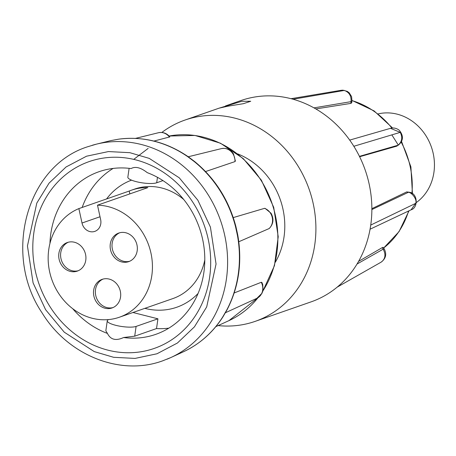<?xml version="1.0" encoding="UTF-8"?>
<svg xmlns="http://www.w3.org/2000/svg" width="456" height="456" viewBox="0 0 456 456"><rect width="100%" height="100%" fill="white"/><g stroke="black" fill="none" stroke-linecap="round" stroke-linejoin="round"><path stroke-width="0.68" d="M133.745 159.383L148.154 148.405M234.965 161.606A11.782 10.442 -109.2 0 0 234.686 158.101A11.782 10.442 -109.2 0 0 232.948 153.849A11.782 10.442 -109.2 0 0 221.354 148.622C226.41 147.733 230.445 149.465 233.461 153.815L235.399 161.014L234.965 161.606L205.553 171.553M233.261 217.592L264.526 208.346L265.107 208.381L271.029 213.214C274.073 218.926 273.475 224.027 269.222 228.519L238.801 241.743M144.843 308.353A67.448 59.776 -109.2 0 0 198.081 293.459M204.795 259.909A57.992 51.391 70.8 0 1 172.881 298.577L119.392 317.228A57.992 51.391 70.8 0 1 49.63 271.804A57.992 51.391 70.8 0 1 78.865 208.603L129.23 191.047L129.852 193.891M227.607 106.237L219.074 108.169L241.783 101.295L250.732 101.266L243.299 103.706L227.607 106.237M237.627 153.871A72.008 63.811 70.8 0 1 282.965 209.133A72.008 63.811 70.8 0 1 275.378 262.149M350.767 103.409L351.017 101.654A9.382 2.194 -171.8 0 0 351.969 100.879L351.684 102.874L350.767 103.409L315.82 108.927M396.76 146.159L398.082 145.207A9.382 4.201 -125.7 0 0 398.578 144.951L396.76 146.159L359.624 156.739M169.455 137.091A11.782 10.442 -109.2 0 0 158.46 132.73C163.026 131.875 166.822 133.266 169.849 136.903L153.911 141.069M416.362 202.51A49.037 43.457 -109.2 0 0 433.2 153.45A49.037 43.457 -109.2 0 0 378.206 113.886M110.968 140.585L111.03 140.568A4.264 1.966 77.1 0 0 111.03 140.568A4.264 1.966 77.1 0 0 111.019 140.573L118.588 139.183A112.108 99.351 70.8 0 1 187.661 156.63L194.313 161.618A4.264 1.134 129 0 1 194.797 161.658L188.146 156.67A4.264 1.254 124.7 0 0 187.661 156.63M222.648 317.085A4.264 1.619 -147.5 0 0 222.967 316.817L227.031 309.835A4.264 1.528 -152.1 0 1 226.695 310.126L222.648 317.085A112.108 99.351 70.8 0 1 183.232 351.867L170.772 357.578A113.401 100.497 70.8 0 1 166.828 359.271M227.031 309.835C238.841 286.944 242.421 262.029 237.775 235.096L235.94 226.683L235.575 226.86L237.416 235.307A112.108 99.351 70.8 0 1 226.695 310.126M72.692 308.678A86.133 76.329 -109.2 0 0 107.451 333.433C110.517 339.714 115.904 341.077 123.61 337.52A86.133 76.329 -109.2 0 0 155.701 334.373A86.133 76.329 -109.2 0 0 202.601 239.183A86.133 76.329 -109.2 0 0 147.242 172.647C140.779 167.551 135.392 166.189 131.077 168.566A86.133 76.329 -109.2 0 0 98.992 171.712A86.133 76.329 -109.2 0 0 49.949 243.447M208.181 239.075A98.924 87.666 70.8 0 1 142.779 351.451A98.924 87.666 70.8 0 1 35.317 270.91A98.924 87.666 70.8 0 1 100.719 158.534A98.924 87.666 70.8 0 1 208.181 239.075M129.23 191.047A57.992 51.391 -109.2 0 1 131.573 190.158A57.992 51.391 -109.2 0 1 147.858 187.615L97.493 205.171A57.992 51.391 70.8 0 1 150.964 253.143A57.992 51.391 70.8 0 1 119.392 317.228M131.573 190.158L134.697 189.063A57.992 51.391 70.8 0 1 183.734 199.506M136.965 244.906A15.139 13.412 70.8 0 1 128.723 261.636A15.139 13.412 70.8 0 1 110.512 249.78A15.139 13.412 70.8 0 1 118.754 233.05A15.139 13.412 70.8 0 1 136.965 244.906M119.7 232.765A15.139 13.412 -109.2 0 0 112.375 249.13A15.139 13.412 -109.2 0 0 129.641 261.271M85.551 254.374A15.139 13.412 70.8 0 1 77.309 271.103A15.139 13.412 70.8 0 1 59.098 259.247A15.139 13.412 70.8 0 1 67.34 242.518A15.139 13.412 70.8 0 1 85.551 254.374M68.286 242.233A15.139 13.412 -109.2 0 0 60.967 258.598A15.139 13.412 -109.2 0 0 78.227 270.739M120.321 291.219A15.139 13.412 70.8 0 1 112.079 307.948A15.139 13.412 70.8 0 1 93.873 296.092A15.139 13.412 70.8 0 1 102.115 279.363A15.139 13.412 70.8 0 1 120.321 291.219M103.062 279.078A15.139 13.412 -109.2 0 0 95.737 295.442A15.139 13.412 -109.2 0 0 113.002 307.583M161.823 132.468A106.596 94.466 70.8 0 1 184.959 120.065A106.596 94.466 70.8 0 1 313.192 203.564A106.596 94.466 70.8 0 1 255.149 321.372L311.106 301.861A106.596 94.466 -109.2 0 0 369.149 184.053A106.596 94.466 -109.2 0 0 240.916 100.554L225.458 105.946M255.149 321.372A106.596 94.466 70.8 0 1 218.116 325.59M131.55 180.154A67.448 59.776 -109.2 0 0 106.584 198.941M113.116 168.429A86.133 76.329 -109.2 0 0 82.165 207.451M132.952 312.502L157.924 318.812L156.528 328.565A86.133 76.329 -109.2 0 0 168.805 328.16M157.924 318.812L136.105 326.416A15.35 3.585 -171.8 0 1 118.765 325.989A15.35 3.585 -171.8 0 1 107.268 320.796L105.838 330.777L107.451 333.433M123.61 337.52L134.702 336.175L156.528 328.565M371.868 208.66L406.729 191.902L409.357 192.244C418.044 193.327 418.226 207.999 411.067 209.817L415.707 203.342L370.745 225.07M358.587 261.379L382.213 247.642L383.188 247.3L384.3 249.05C386.916 254.294 385.822 258.683 381.011 262.223L337.206 287.12M382.213 247.642L383.182 249.17A9.382 1.1 -32.3 0 1 384.3 249.05M406.729 191.902L408.354 192.312A9.382 3.751 -75.8 0 1 409.357 192.244M357.025 264.041L383.182 249.17C385.936 254.345 385.428 258.558 381.661 261.801M371.868 209.566L408.354 192.312C411.215 192.09 417.439 199.061 415.707 203.342M359.436 156.357L398.082 145.207C402.055 141.702 402.779 137.421 400.243 132.36L353.822 146.279M398.578 144.951C403.412 140.665 403.668 135.791 399.342 130.331C397.187 128.615 394.765 127.845 392.086 128.011L390.501 128.324L400.243 132.36M313.95 107.867L351.017 101.654C351.473 96.034 349.245 92.294 344.337 90.436L293.065 99.237M351.969 100.879L351.593 96.609L349.21 92.807L347.307 91.388L342.952 90.168L341.128 90.294L344.337 90.436M234.179 292.952L261.282 282.287L261.898 282.452L262.736 284.63L263.038 290.101L262.058 293.185L256.888 298.315A11.782 10.442 -109.2 0 0 262.491 285.621A11.782 10.442 -109.2 0 0 261.282 282.287M111.03 140.568L118.674 139.165A4.264 1.944 82 0 0 118.588 139.183M237.775 235.096A4.264 0.342 169.7 0 1 237.416 235.307M129.116 168.327L127.851 177.162A15.35 3.585 8.2 0 0 139.354 182.354A15.35 3.585 8.2 0 0 156.687 182.782L162.952 180.599M107.268 320.796A15.35 3.585 -171.8 0 1 108.71 319.565M97.493 205.171L100.639 219.592A10.659 9.445 70.8 0 1 94.831 231.374A10.659 9.445 70.8 0 1 82.012 223.024L78.865 208.603M383.644 248.018A83.112 73.655 -109.2 0 0 408.587 210.991M411.95 193.338A83.112 73.655 -109.2 0 0 410.143 166.389A83.112 73.655 -109.2 0 0 401.183 142.101M397.94 144.506L391.824 134.856M391.881 128.033A83.112 73.655 -109.2 0 0 352.003 100.599M262.753 291.361L274.461 265.654L278.217 236.749L273.708 207.343L261.385 180.2L243.247 158.585L220.476 143.218L195.02 135.46L169.096 136.025A97.607 86.503 70.8 0 1 260.952 180.228A97.607 86.503 70.8 0 1 275.384 215.454A97.607 86.503 70.8 0 1 262.855 290.974M268.96 228.69A11.782 10.442 -109.2 0 0 272.255 217.501A11.782 10.442 -109.2 0 0 270.516 213.248A11.782 10.442 -109.2 0 0 264.526 208.346M101.534 143.059A113.401 100.497 70.8 0 1 207.959 194.461A113.401 100.497 70.8 0 1 170.772 357.578L162.815 360.776C120.316 376.468 68.024 355.389 42.146 312.981C2.502 254.687 26.454 165.545 88.145 146.604L96.364 144.164A113.401 100.497 70.8 0 1 101.534 143.059M92.22 145.293A113.401 100.497 70.8 0 1 96.364 144.164L109.674 140.893A112.108 99.351 70.8 0 1 111.019 140.573M45.617 309.721L33.077 282.885L27.445 245.961L36.805 203.074L49.054 183.147L66.08 166.964L86.532 156.203L108.454 151.569L129.863 152.686L149.249 158.392L179.248 177.806L197.881 200.264L210.421 227.099L216.053 264.024L206.693 306.911L194.444 326.838L177.418 343.02L156.967 353.782L135.044 358.416L113.635 357.299L94.249 351.593L64.25 332.179L45.617 309.721M235.575 226.86A112.108 99.351 -109.2 0 0 194.313 161.618M258.005 297.717A97.607 86.503 70.8 0 1 228.946 320.625L215.842 326.633M134.702 336.175L136.105 326.416M156.687 182.782L157.468 177.327M100.018 216.748L82.012 223.024M383.656 248.03L399.046 231.625L409.038 210.78M412.435 193.657L410.896 166.85L401.542 141.434M392.548 127.971L374.085 110.894L352.021 100.451M256.888 298.315L225.446 312.725M219.074 108.169L184.959 120.065M258.238 297.568L228.946 320.625M381.011 262.223L337.166 287.149M411.067 209.823L370.072 229.208M390.501 128.324L349.695 140.095M341.134 90.294L291.031 98.69M221.354 148.622L188.271 156.761M158.46 132.73L135.472 138.39M118.674 139.165C143.178 136.059 166.337 141.89 188.146 156.67M222.967 316.817C212.838 332.572 199.591 344.257 183.232 351.867M235.94 226.683C228.94 200.218 215.226 178.541 194.797 161.658"/></g></svg>
